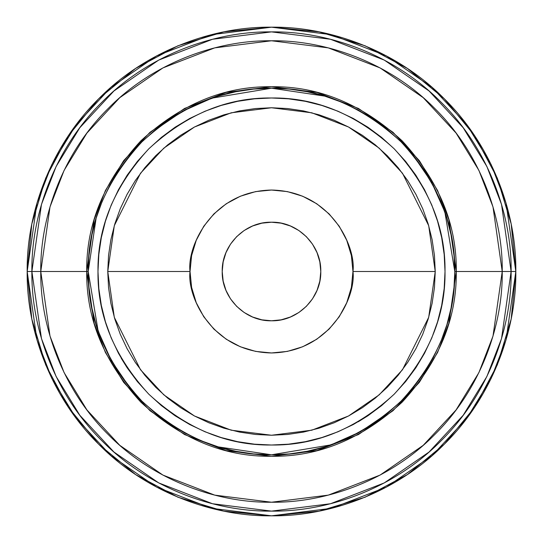 <?xml version="1.0" encoding="UTF-8"?>
<svg xmlns="http://www.w3.org/2000/svg" width="543" height="543" viewBox="0 0 543 543"><rect width="100%" height="100%" fill="white"/><g stroke="black" fill="none" stroke-linecap="round" stroke-linejoin="round"><path stroke-width="0.81" d="M319.841 281.118L317.031 290.362L319.841 281.118L320.784 271.5C321.456 245.158 297.842 221.544 271.5 222.216C245.158 221.544 221.544 245.158 222.216 271.5C221.544 297.842 245.158 321.456 271.5 320.784C297.842 321.456 321.456 297.842 320.784 271.5L319.841 261.882L317.031 252.638L319.841 261.882M352.964 271.5L435.242 271.5L428.692 317.35L402.492 369.742L379.163 394.863L348.552 415.979L311.804 430.199L271.5 435.242L231.196 430.199L194.448 415.979L163.837 394.863L140.508 369.742L114.308 317.35L107.758 271.5L190.036 271.5L107.758 271.5L114.308 225.65L140.508 173.258L163.837 148.137L194.448 127.021L231.196 112.801L271.5 107.758L311.804 112.801L348.552 127.021L379.163 148.137L402.492 173.258L428.692 225.65L435.242 271.5L352.964 271.5C356.235 247.669 331.793 191.15 271.5 190.036C211.207 191.15 186.765 247.669 190.036 271.5C186.765 295.331 211.207 351.85 271.5 352.964C331.793 351.85 356.235 295.331 352.964 271.5L351.396 287.39L346.76 302.675L339.232 316.759L329.106 329.106L316.759 339.232L302.675 346.76L287.39 351.396L271.5 352.964L255.61 351.396L240.325 346.76L226.241 339.232L213.894 329.106L203.768 316.759L196.24 302.675L191.604 287.39L190.036 271.5L191.604 255.61L196.24 240.325L203.768 226.241L213.894 213.894L226.241 203.768L240.325 196.24L255.61 191.604L271.5 190.036L287.39 191.604L302.675 196.24L316.759 203.768L329.106 213.894L339.232 226.241L346.76 240.325L351.396 255.61L352.964 271.5M445.016 271.5C445.613 315.782 428.671 356.683 394.191 394.191C356.683 428.671 315.782 445.613 271.5 445.016C227.218 445.613 186.317 428.671 148.809 394.191C114.329 356.683 97.387 315.782 97.984 271.5C97.387 227.218 114.329 186.317 148.809 148.809C186.317 114.329 227.218 97.387 271.5 97.984C315.782 97.387 356.683 114.329 394.191 148.809C428.671 186.317 445.613 227.218 445.016 271.5L444.181 288.509L441.683 305.349L437.543 321.87L431.807 337.902L424.524 353.296L415.775 367.903L405.628 381.58L394.191 394.191L381.58 405.628L367.903 415.775L353.296 424.524L367.903 415.775L381.58 405.628L394.191 394.191L405.628 381.58L415.775 367.903L424.524 353.296L431.807 337.902L437.543 321.87L441.683 305.349L444.181 288.509L445.016 271.5C445.613 315.782 428.671 356.683 394.191 394.191C356.683 428.671 315.782 445.613 271.5 445.016C227.218 445.613 186.317 428.671 148.809 394.191C114.329 356.683 97.387 315.782 97.984 271.5L98.819 254.491L101.317 237.651L105.457 221.13L111.193 205.098L118.476 189.704L127.225 175.097L137.372 161.42L148.809 148.809L161.42 137.372L175.097 127.225L189.704 118.476L205.098 111.193L221.13 105.457L237.651 101.317L254.491 98.819L271.5 97.984L288.509 98.819L305.349 101.317L321.87 105.457L337.902 111.193L353.296 118.476L367.903 127.225L353.296 118.476L337.902 111.193L321.87 105.457L305.349 101.317L288.509 98.819L271.5 97.984L254.491 98.819L237.651 101.317L221.13 105.457L205.098 111.193L189.704 118.476L175.097 127.225L161.42 137.372L148.809 148.809L137.372 161.42L127.225 175.097L118.476 189.704L111.193 205.098L105.457 221.13L101.317 237.651L98.819 254.491L97.984 271.5C97.387 227.218 114.329 186.317 148.809 148.809C186.317 114.329 227.218 97.387 271.5 97.984C315.782 97.387 356.683 114.329 394.191 148.809C428.671 186.317 445.613 227.218 445.016 271.5L444.181 254.491L445.016 271.5M271.5 222.216L281.118 223.159L290.362 225.969L281.118 223.159L271.5 222.216L261.882 223.159L252.638 225.969L244.119 230.524L236.653 236.653L230.524 244.119L225.969 252.638L223.159 261.882L222.216 271.5L223.159 281.118L225.969 290.362L223.159 281.118M312.476 298.881L306.347 306.347L298.881 312.476L306.347 306.347L312.476 298.881L317.031 290.362M290.362 317.031L281.118 319.841L290.362 317.031L298.881 312.476M261.882 319.841L252.638 317.031L261.882 319.841L271.5 320.784L281.118 319.841M244.119 312.476L236.653 306.347L230.524 298.881L236.653 306.347L244.119 312.476L252.638 317.031M424.524 189.704L415.775 175.097L424.524 189.704L431.807 205.098L437.543 221.13L441.683 237.651L444.181 254.491L441.683 237.651L437.543 221.13L431.807 205.098L424.524 189.704L415.775 175.097L405.628 161.42L415.775 175.097M137.372 381.58L148.809 394.191L137.372 381.58L127.225 367.903L118.476 353.296L111.193 337.902L105.457 321.87L101.317 305.349L98.819 288.509L97.984 271.5L98.819 288.509L101.317 305.349L105.457 321.87L111.193 337.902L118.476 353.296L127.225 367.903L137.372 381.58L148.809 394.191L161.42 405.628L148.809 394.191M161.42 405.628L175.097 415.775L189.704 424.524L175.097 415.775L161.42 405.628L175.097 415.775L189.704 424.524L205.098 431.807L189.704 424.524M208.838 120.227L223.967 114.811L208.838 120.227L194.313 127.096L180.534 135.356L167.624 144.927L155.719 155.719L144.927 167.624L135.356 180.534L127.096 194.313L120.227 208.838L114.811 223.967L110.908 239.558L108.546 255.448L107.758 271.5L108.546 287.552L110.908 303.442L108.546 287.552M239.558 110.908L255.448 108.546L239.558 110.908L223.967 114.811M271.5 107.758L287.552 108.546L303.442 110.908L319.033 114.811L334.162 120.227L319.033 114.811L303.442 110.908L287.552 108.546L271.5 107.758L255.448 108.546M398.073 167.624L407.644 180.534L398.073 167.624L387.281 155.719L375.376 144.927L362.466 135.356L348.687 127.096L334.162 120.227M422.773 208.838L428.189 223.967L422.773 208.838L415.904 194.313L407.644 180.534M432.092 239.558L434.454 255.448L432.092 239.558L428.189 223.967M428.189 319.033L422.773 334.162L428.189 319.033L432.092 303.442L434.454 287.552L435.242 271.5L434.454 255.448M303.442 432.092L287.552 434.454L303.442 432.092L319.033 428.189L334.162 422.773L348.687 415.904L362.466 407.644L375.376 398.073L387.281 387.281L398.073 375.376L407.644 362.466L415.904 348.687L422.773 334.162M223.967 428.189L208.838 422.773L223.967 428.189L239.558 432.092L255.448 434.454L271.5 435.242L287.552 434.454M367.903 127.225L381.58 137.372L394.191 148.809L405.628 161.42L394.191 148.809L381.58 137.372L367.903 127.225L353.296 118.476M353.296 424.524L337.902 431.807L321.87 437.543L305.349 441.683L288.509 444.181L271.5 445.016L254.491 444.181L237.651 441.683L221.13 437.543L205.098 431.807L221.13 437.543L237.651 441.683L254.491 444.181L271.5 445.016L288.509 444.181L305.349 441.683L321.87 437.543L337.902 431.807L353.296 424.524L367.903 415.775L358.258 421.768M110.908 303.442L114.811 319.033L120.227 334.162L127.096 348.687L135.356 362.466L144.927 375.376L155.719 387.281L167.624 398.073L180.534 407.644L194.313 415.904L208.838 422.773M317.031 252.638L312.476 244.119L306.347 236.653L298.881 230.524L290.362 225.969M225.969 290.362L230.524 298.881M515.816 271.5L506.042 339.904L491.11 378.559L466.953 418.09L432.147 455.57L386.473 487.071L331.637 508.296L271.5 515.816L211.363 508.296L156.527 487.071L110.853 455.57L76.047 418.09L51.89 378.559L36.958 339.904L27.184 271.5C26.403 214.214 50.146 146.501 98.745 98.745C146.501 50.146 214.214 26.403 271.5 27.184C328.786 26.403 396.499 50.146 444.255 98.745C492.854 146.501 516.597 214.214 515.816 271.5C516.597 328.786 492.854 396.499 444.255 444.255C396.499 492.854 328.786 516.597 271.5 515.816C214.214 516.597 146.501 492.854 98.745 444.255C50.146 396.499 26.403 328.786 27.184 271.5L36.958 203.096L51.89 164.441L76.047 124.91L110.853 87.43L156.527 55.929L211.363 34.704L271.5 27.184L331.637 34.704L386.473 55.929L432.147 87.43L466.953 124.91L491.11 164.441L506.042 203.096L515.816 271.5L511.112 271.5C511.886 327.687 488.591 394.096 440.93 440.93C394.096 488.591 327.687 511.886 271.5 511.112C215.313 511.886 148.904 488.591 102.07 440.93C54.409 394.096 31.114 327.687 31.888 271.5L27.184 271.5L31.888 271.5L41.472 338.594L56.119 376.503L79.807 415.266L113.949 452.034L158.739 482.924L212.517 503.741L271.5 511.112L330.483 503.741L384.261 482.924L429.051 452.034L463.193 415.266L486.881 376.503L501.528 338.594L511.112 271.5L502.227 271.5L492.996 336.103L478.899 372.607L456.079 409.938L423.214 445.335L380.08 475.084L328.298 495.128L271.5 502.227L214.702 495.128L162.92 475.084L119.786 445.335L86.921 409.938L64.101 372.607L50.004 336.103L40.773 271.5L31.888 271.5L40.773 271.5C40.033 217.397 62.459 153.452 108.349 108.349C153.452 62.459 217.397 40.033 271.5 40.773C325.603 40.033 389.548 62.459 434.651 108.349C480.541 153.452 502.967 217.397 502.227 271.5C502.967 325.603 480.541 389.548 434.651 434.651C389.548 480.541 325.603 502.967 271.5 502.227C217.397 502.967 153.452 480.541 108.349 434.651C62.459 389.548 40.033 325.603 40.773 271.5L50.004 206.897L64.101 170.393L86.921 133.062L119.786 97.665L162.92 67.916L214.702 47.872L271.5 40.773L328.298 47.872L380.08 67.916L423.214 97.665L456.079 133.062L478.899 170.393L492.996 206.897L502.227 271.5L511.112 271.5L501.528 204.406L486.881 166.497L463.193 127.734L429.051 90.966L384.261 60.076L330.483 39.259L271.5 31.888L212.517 39.259L158.739 60.076L113.949 90.966L79.807 127.734L56.119 166.497L41.472 204.406L31.888 271.5C31.114 215.313 54.409 148.904 102.07 102.07C148.904 54.409 215.313 31.114 271.5 31.888C327.687 31.114 394.096 54.409 440.93 102.07C488.591 148.904 511.886 215.313 511.112 271.5L515.816 271.5M456.276 271.5C456.914 318.66 438.873 362.208 402.159 402.159C362.208 438.873 318.66 456.914 271.5 456.276C224.34 456.914 180.792 438.873 140.841 402.159C104.127 362.208 86.086 318.66 86.724 271.5L40.773 271.5L86.724 271.5L94.115 219.759L105.41 190.532L123.675 160.633L150.004 132.282L184.545 108.457L226.017 92.405L271.5 86.724L316.983 92.405L358.455 108.457L392.996 132.282L419.325 160.633L437.59 190.532L448.885 219.759L456.276 271.5L502.227 271.5L454.79 271.5C455.421 318.279 437.522 361.482 401.107 401.107C361.482 437.522 318.279 455.421 271.5 454.79C224.721 455.421 181.518 437.522 141.893 401.107C105.478 361.482 87.579 318.279 88.21 271.5L86.724 271.5L88.21 271.5L89.093 253.533L91.733 235.743L96.104 218.293L102.159 201.358L109.849 185.095L119.1 169.667L129.818 155.223L141.893 141.893L155.223 129.818L169.667 119.1L185.095 109.849L201.358 102.159L218.293 96.104L235.743 91.733L253.533 89.093L271.5 88.21L289.467 89.093L307.257 91.733L324.707 96.104L341.642 102.159L357.905 109.849L373.333 119.1L387.777 129.818L401.107 141.893L413.182 155.223L423.9 169.667L433.151 185.095L440.841 201.358L446.896 218.293L451.267 235.743L453.907 253.533L454.79 271.5L453.907 289.467L451.267 307.257L446.896 324.707L440.841 341.642L433.151 357.905L423.9 373.333L413.182 387.777L401.107 401.107L387.777 413.182L373.333 423.9L357.905 433.151L341.642 440.841L324.707 446.896L307.257 451.267L289.467 453.907L271.5 454.79L253.533 453.907L235.743 451.267L218.293 446.896L201.358 440.841L185.095 433.151L169.667 423.9L155.223 413.182L141.893 401.107L129.818 387.777L119.1 373.333L109.849 357.905L102.159 341.642L96.104 324.707L91.733 307.257L89.093 289.467L88.21 271.5C87.579 224.721 105.478 181.518 141.893 141.893C181.518 105.478 224.721 87.579 271.5 88.21C318.279 87.579 361.482 105.478 401.107 141.893C437.522 181.518 455.421 224.721 454.79 271.5L456.276 271.5L448.885 323.241L437.59 352.468L419.325 382.367L392.996 410.718L358.455 434.543L316.983 450.595L271.5 456.276L226.017 450.595L184.545 434.543L150.004 410.718L123.675 382.367L105.41 352.468L94.115 323.241L86.724 271.5C86.086 224.34 104.127 180.792 140.841 140.841C180.792 104.127 224.34 86.086 271.5 86.724C318.66 86.086 362.208 104.127 402.159 140.841C438.873 180.792 456.914 224.34 456.276 271.5M447.235 323.58L446.896 324.707M387.899 413.087L360.504 431.733L330.979 444.873L271.5 454.79L218.293 446.896M129.913 387.899L111.267 360.504L98.127 330.979L88.21 271.5L96.104 218.293M155.101 129.913L182.496 111.267L212.021 98.127L271.5 88.21L324.707 96.104M413.087 155.101L431.733 182.496L444.873 212.021L454.79 271.5L453.907 253.533M88.21 271.5L89.093 289.467M453.907 289.467L454.79 271.5M161.42 137.372L175.097 127.225M415.775 367.903L405.628 381.58M127.225 367.903L121.232 358.258M515.85 271.5L511.18 319.04L497.327 364.828L474.786 407.08L444.418 444.147L407.386 474.582L365.113 497.205L319.223 511.146L271.5 515.85L223.77 511.146L177.887 497.205L135.614 474.582L98.582 444.147L68.214 407.08L45.673 364.828L31.82 319.04L27.15 271.5L31.82 223.96L45.673 178.172L68.214 135.92L98.582 98.853L135.614 68.418L177.887 45.795L223.777 31.854L271.5 27.15L319.23 31.854L365.113 45.795L407.386 68.418L444.418 98.853L474.786 135.92L497.327 178.172L511.18 223.96L515.85 271.5"/></g></svg>
